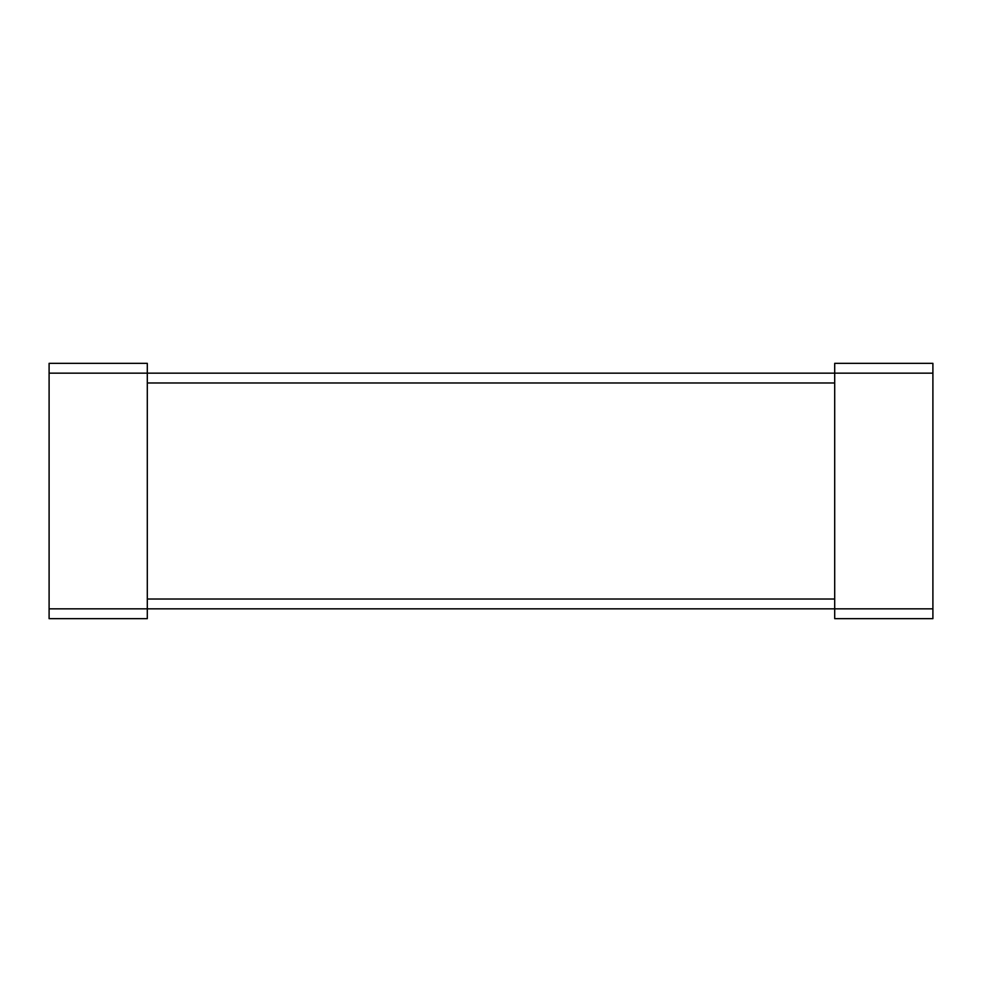 <?xml version="1.0" encoding="UTF-8"?>
<svg xmlns="http://www.w3.org/2000/svg" width="982" height="982" viewBox="0 0 982 982"><rect width="100%" height="100%" fill="white"/><g stroke="black" fill="none" stroke-linecap="round" stroke-linejoin="round"><path stroke-width="1.47" d="M49.1 373.16L49.1 608.84L147.3 608.84L147.3 363.34L49.1 363.34L49.1 373.16L834.7 373.16L834.7 363.34L932.9 363.34L932.9 618.66L834.7 618.66L834.7 608.84L932.9 608.84M932.9 373.16L834.7 373.16L834.7 608.84L147.3 608.84L147.3 618.66L49.1 618.66L49.1 608.84M147.3 382.98L834.7 382.98M147.3 599.02L834.7 599.02"/></g></svg>
